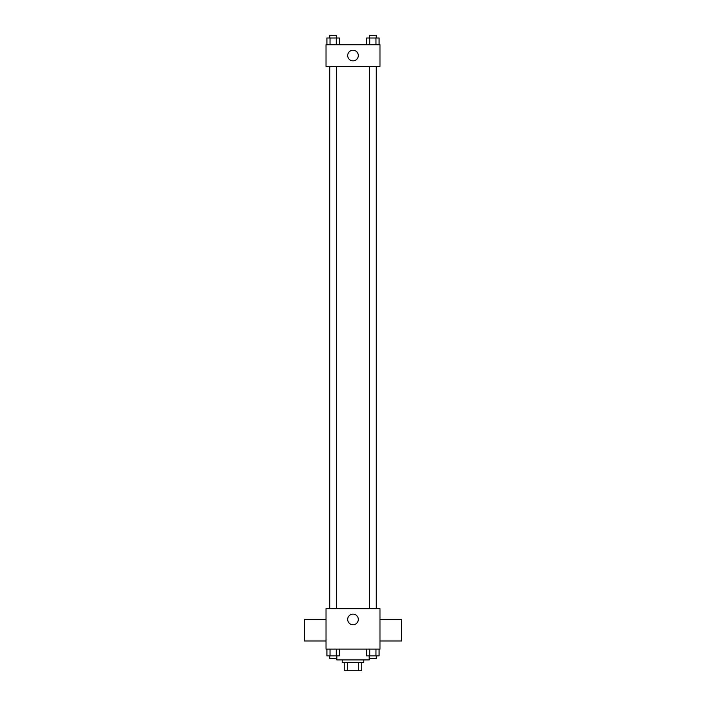 <?xml version="1.0" encoding="UTF-8"?>
<svg xmlns="http://www.w3.org/2000/svg" width="706" height="706" viewBox="0 0 706 706"><rect width="100%" height="100%" fill="white"/><g stroke="black" fill="none" stroke-linecap="round" stroke-linejoin="round"><path stroke-width="1.06" d="M358.674 662.607L358.674 670.7L344.228 670.7L344.228 662.607M358.674 670.7L361.772 670.7L361.772 662.607L361.772 670.7M363.793 659.907L363.793 662.607L342.207 662.607L342.207 659.907M347.326 662.607L347.326 670.7M336.815 655.856L336.815 659.907L369.185 659.907L369.185 655.856M379.978 649.114L326.022 649.114L326.022 608.643L379.978 608.643L379.978 649.114M358.304 619.436A5.304 5.304 0 0 1 350.344 624.033A5.304 5.304 0 0 1 350.344 614.838A5.304 5.304 0 0 1 358.304 619.436M379.978 640.977L401.564 640.977L401.564 619.391L379.978 619.391M326.022 619.391L304.436 619.391L304.436 640.977L326.022 640.977M376.633 66.329L376.633 608.643M369.485 608.643L369.485 66.329M336.515 66.329L336.515 608.643M379.978 66.329L326.022 66.329L326.022 44.743L379.978 44.743L379.978 66.329M358.304 55.536A5.304 5.304 0 0 1 350.344 60.134A5.304 5.304 0 0 1 350.344 50.938A5.304 5.304 0 0 1 358.304 55.536M379.087 44.743L379.087 38L366.626 38L366.626 44.743M375.971 38L375.971 44.743M369.741 38L369.741 44.743M369.485 38L369.485 35.3L376.227 35.3L376.227 38M339.374 44.743L339.374 38L326.913 38L326.913 44.743M336.259 38L336.259 44.743M330.029 38L330.029 44.743M329.773 38L329.773 35.3L336.515 35.3L336.515 38M379.087 649.114L379.087 655.856L366.626 655.856L366.626 649.114M375.971 649.114L375.971 655.856M369.741 649.114L369.741 655.856M376.227 655.856L376.227 658.557L369.485 658.557L369.485 655.856M339.374 649.114L339.374 655.856L326.913 655.856L326.913 649.114M336.259 649.114L336.259 655.856M330.029 649.114L330.029 655.856M336.515 655.856L336.515 658.557L329.773 658.557L329.773 655.856M329.367 66.329L329.367 608.643M376.227 608.643L376.227 66.329M329.773 66.329L329.773 608.643"/></g></svg>
